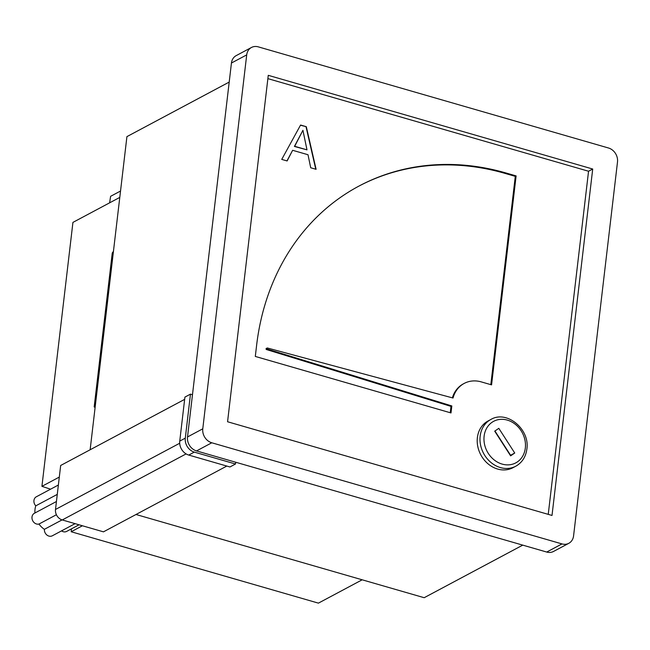 <?xml version="1.0" encoding="UTF-8"?>
<svg xmlns="http://www.w3.org/2000/svg" width="650" height="650" viewBox="0 0 650 650"><rect width="100%" height="100%" fill="white"/><g stroke="black" fill="none" stroke-linecap="round" stroke-linejoin="round"><path stroke-width="0.97" d="M109.622 202.832L110.606 196.316L120.534 191.027M82.412 525.769L71.199 531.749L71.459 528.848M71.199 531.749L318.402 603.135L362.164 579.8M50.562 489.19L41.925 486.338L72.93 222.398L119.779 197.413M113.449 251.347L112.263 252.964L94.177 406.933L95.111 407.42M41.925 486.338L59.312 477.067M95.136 407.209L94.177 406.933M113.222 253.24L112.263 252.964M226.818 466.058L103.464 531.846L62.262 519.951A8.832 7.459 -118.1 0 1 55.502 509.47L60.669 465.481L184.649 399.36M179.749 441.098L184.917 397.101L190.466 394.144L185.299 438.132A11.773 9.953 61.9 0 0 194.301 452.108L188.752 455.065A11.773 9.953 -118.1 0 1 179.749 441.098L185.299 438.132M235.714 462.239L235.503 464.003L194.301 452.108M190.466 394.144L192.473 394.729M188.752 455.065L229.954 466.968L235.503 464.003M57.281 494.382L35.791 505.838A18.834 15.917 -118.1 0 0 34.938 512.98M56.412 514.743L38.976 524.046A18.834 15.917 -118.1 0 0 44.387 529.319A5.891 4.981 61.9 0 0 46.865 534.999A5.891 4.981 61.9 0 0 52.333 535.787L75.075 523.656M62.067 519.894L44.387 529.319M56.436 501.516L34.385 513.281A5.891 4.981 61.9 0 0 32.5 520.276A5.891 4.981 61.9 0 0 38.976 524.046M58.378 485.022L36.319 496.787A5.891 4.981 61.9 0 0 35.791 505.838M61.547 530.871A5.891 4.981 61.9 0 0 66.674 531.399L79.048 524.802M488.093 420.948A26.488 22.384 61.9 0 0 486.233 422.086A26.488 22.384 61.9 0 0 481.439 455.983A26.488 22.384 61.9 0 0 513.021 467.683L515.799 466.204A26.488 22.384 -118.1 0 1 490.807 462.345A26.488 22.384 -118.1 0 1 480.163 436.142A26.488 22.384 -118.1 0 1 489.003 420.607A26.488 22.384 -118.1 0 1 490.872 419.469L488.093 420.948M522.762 545.131L424.182 597.707L136.013 514.491M229.206 82.079L126.921 136.63L90.139 449.767M546.723 552.053L561.982 543.912A11.773 9.953 61.9 0 0 568.815 543.303L553.548 551.444A11.773 9.953 -118.1 0 1 546.723 552.053L196.528 450.921A11.773 9.953 -118.1 0 1 187.517 436.954L231.441 63.026A11.773 9.953 -118.1 0 1 236.202 55.616L251.461 47.474A11.773 9.953 61.9 0 0 246.707 54.884L202.776 428.813A11.773 9.953 61.9 0 0 211.786 442.78L196.528 450.921M548.242 514.361L588.551 171.243L267.873 78.634M267.467 348.01L453.034 398.027A29.429 24.871 61.9 0 1 464.189 383.419A29.429 24.871 61.9 0 1 481.268 381.891L491.571 384.865L516.116 175.906L505.814 172.933A253.078 213.915 -118.1 0 0 358.946 186.079A253.078 213.915 -118.1 0 0 256.596 345.434L255.304 356.436L451.003 412.945L451.823 405.949L267.337 349.107A0.585 0.496 61.9 0 1 267.467 348.01M292.63 150.296L287.137 160.956L281.743 159.396L300.576 125.036L306.312 126.693L316.103 169.317L310.708 167.757L308.002 154.732L292.63 150.296L286.967 160.899M568.815 543.303A11.773 9.953 61.9 0 0 573.576 535.892L617.5 161.964A11.773 9.953 61.9 0 0 608.489 147.997L258.294 46.865A11.773 9.953 61.9 0 0 251.461 47.474M592.711 169.024L268.263 75.327L227.565 421.753L552.012 515.45L592.711 169.024L588.551 171.243M561.982 543.912L211.786 442.78M266.63 348.449A0.585 0.496 61.9 0 0 266.5 349.554L450.986 406.388L451.823 405.949M450.986 406.388L450.247 412.726M358.532 186.306A253.078 213.915 -118.1 0 1 504.985 173.379L515.288 176.353L516.116 175.906M515.288 176.353L490.815 384.646M464.189 383.419L463.361 383.866A29.429 24.871 61.9 0 0 452.376 397.849M514.735 453.026L498.81 428.326L494.715 431.161L510.632 455.861L514.735 453.026L510.339 455.406M494.942 431.007L510.575 455.244M300.471 125.231L306.312 126.693M306.036 126.839L315.77 169.219M302.924 130.309L294.409 146.445L306.987 149.849L302.924 130.309L294.686 146.299L306.987 149.849M55.502 509.47L179.684 443.243M186.103 453.903L62.262 519.951M525.322 448.045A23.538 19.898 61.9 0 0 507.309 420.103A23.538 19.898 61.9 0 0 484.12 436.15A23.538 19.898 61.9 0 0 502.141 464.092A23.538 19.898 61.9 0 0 525.322 448.045M187.517 436.954L202.776 428.813M246.707 54.884L231.441 63.026M266.5 349.554L267.337 349.107M504.985 173.379L505.814 172.933M517.668 465.067A26.488 22.384 -118.1 0 1 515.799 466.204C522.104 462.621 525.793 456.934 526.858 449.126C530.148 429.366 506.854 409.825 490.872 419.469M266.297 348.481L267.134 348.043"/></g></svg>
